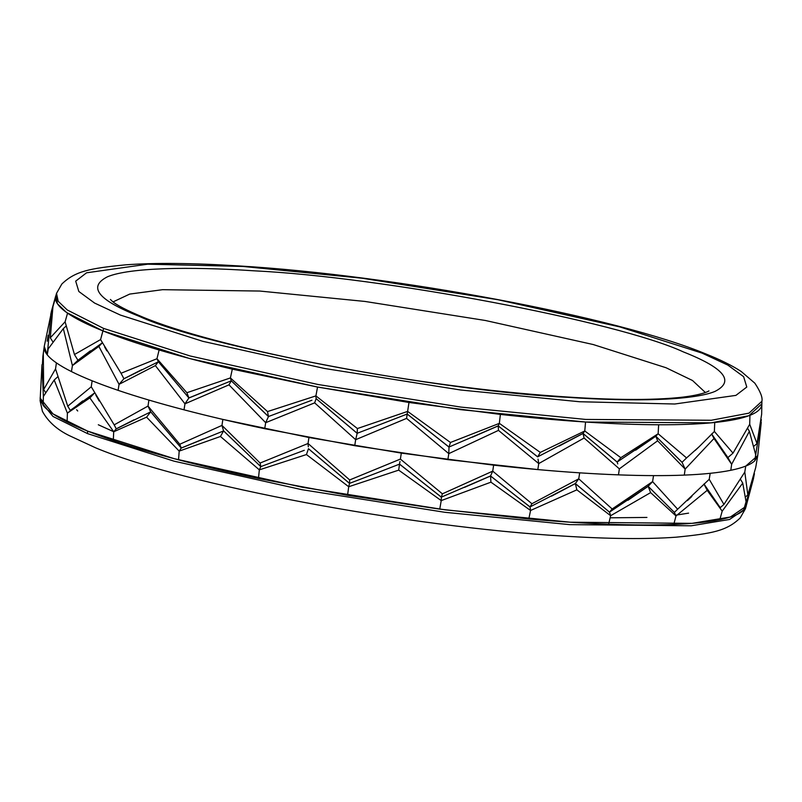 <?xml version="1.0" encoding="UTF-8"?>
<svg xmlns="http://www.w3.org/2000/svg" width="802" height="802" viewBox="0 0 802 802"><rect width="100%" height="100%" fill="white"/><g stroke="black" fill="none" stroke-linecap="round" stroke-linejoin="round"><path stroke-width="1.2" d="M761.9 401.281L761.659 414.133L757.018 443.606L749.71 424.288L749.93 415.336C757.91 412.158 761.9 408.308 761.89 403.787L748.888 415.737L711.143 422.844L585.54 422.022L460.579 409.662L317.542 387.045L189.493 358.484L102.917 330.905C118.455 337.141 137.192 343.507 159.117 349.993C181.072 356.469 205.472 362.855 232.319 369.141L317.542 387.045L408.97 402.484L500.378 414.413C530.312 417.722 558.703 420.258 585.54 422.022C612.367 423.767 636.738 424.689 658.653 424.769C680.537 424.849 699.224 424.088 714.722 422.494C730.181 420.89 741.92 418.504 749.93 415.336L749.71 424.288L733.018 453.13L714.381 431.466L714.722 422.494L714.381 431.466L699.123 446.734L686.562 457.932L658.131 433.752L658.653 424.769L658.131 433.752L620.828 457.691L584.778 430.985L585.54 422.022L584.778 430.985L540.297 452.418L499.345 423.356L500.378 414.413L499.345 423.366L450.443 442.483L407.637 411.396L408.97 402.484L407.637 411.396L357.401 428.549L315.908 395.897L317.542 387.045L315.908 395.897L267.507 411.576L230.405 377.932L232.319 369.141L230.405 377.932L186.886 392.719L156.961 358.725L159.117 349.993L156.961 358.725L121.042 373.261L100.581 339.577L103.618 328.419L190.104 355.968L318.023 384.499L460.909 407.095L585.741 419.436L711.304 420.258L748.998 413.14L761.9 401.281C762.782 397.632 760.436 391.597 754.842 383.186L741.228 371.496C732.216 365.612 720.457 359.777 705.961 353.993C616.678 316.8 393.331 275.006 238.324 265.903C193.031 263.046 155.548 262.675 125.864 264.81C89.774 268.409 75.348 271.016 61.824 284.038L56.531 293.342L58.165 301.261L67.248 309.973L103.618 328.419M754.131 446.022L757.018 443.606M727.865 457.591L733.018 453.13M635.625 450.193L655.785 436.228L658.131 433.752L655.785 436.228L682.021 462.333L686.562 457.932M559.215 446.062L582.994 433.491L584.778 430.985L582.994 433.491L617.149 462.092L620.828 457.691M472.258 437.24L498.192 425.922L499.345 423.356L498.192 425.922L537.671 456.889L540.297 452.418M380.679 424.318L407.165 414.043L407.637 411.396L407.165 414.043L449 447.085L450.443 442.483M316.128 398.664L315.908 395.897L316.128 398.664L357.181 433.341L357.401 428.549M121.042 373.261L123.939 378.775L158.375 361.762L156.961 358.725L158.375 361.762L188.921 397.982L231.267 380.83L230.405 377.932L231.267 380.83L268.48 416.589L267.507 411.576M290.745 408.158L311.948 400.218M188.921 397.982L186.886 392.719M65.102 321.792L67.558 313.181C75.629 318.755 87.408 324.66 102.917 330.905L100.581 339.577L74.446 354.534L65.102 321.792L67.558 313.181C59.528 307.607 55.488 302.555 55.438 298.023L52.952 306.585L50.285 337.802L65.102 321.792M74.446 354.534L77.954 360.288L102.415 342.755M52.752 341.652L50.285 337.802M56.531 293.342L51.438 311.246L55.759 295.838L57.443 303.757L66.546 312.469L102.917 330.905M51.438 311.246L50.706 314.715M114.175 424.859L116.27 428.87L150.706 411.857L148.019 406.073L114.175 424.859L91.258 386.785L92.13 380.79L91.258 386.795L67.749 406.203L55.538 368.89L56.411 362.885L55.538 368.89L43.679 389.531L43.298 353.582L44.17 347.577L42.857 356.509L44.25 346.414L51.148 313.361L47.258 354.835L48.23 348.85L63.328 328.589L72.411 365.592L71.448 371.587L72.411 365.592L77.964 360.238L72.411 365.592L98.877 346.414L119.057 384.348L123.939 378.724L119.057 384.348L118.094 390.343L119.057 384.338L155.377 365.602L184.971 403.817L184.019 409.822C159.167 403.316 137.192 396.82 118.094 390.343C99.027 383.857 83.478 377.602 71.448 371.587C59.458 365.572 51.398 359.988 47.258 354.835L44.25 346.414L44.17 347.577C44.21 352.158 48.29 357.261 56.411 362.885C64.561 368.519 76.461 374.484 92.13 380.79C107.829 387.095 126.756 393.521 148.901 400.068C171.077 406.624 195.728 413.07 222.856 419.416L308.94 437.501L401.311 453.11L493.651 465.16C523.886 468.498 552.568 471.065 579.686 472.839C606.783 474.604 631.395 475.536 653.54 475.616C675.645 475.696 694.532 474.934 710.181 473.32C725.8 471.696 737.66 469.29 745.75 466.092L757.75 455.586L754.822 460.769C750.742 464.689 742.732 467.857 730.792 470.293C718.813 472.719 703.314 474.323 684.286 475.105C665.229 475.877 643.284 475.797 618.472 474.864C593.63 473.922 566.753 472.167 537.841 469.581L447.887 459.636L354.735 445.691L264.73 428.699C235.798 422.614 208.891 416.318 184.019 409.822L184.971 403.817L188.921 397.922L184.971 403.817L228.981 384.85L265.673 422.694L314.655 402.855L355.657 439.686L406.584 418.383L448.789 453.631L498.483 430.373L538.733 463.576L584.107 438.022L619.355 468.849L657.61 440.789L685.159 469.1L713.981 438.493L731.655 464.288L749.379 431.306L755.684 454.764L761.339 419.596M210.946 388.89L188.921 397.922L158.385 361.702L155.377 365.602M141.693 369.682L123.939 378.724M293.422 407.155L268.48 416.529L265.673 422.694L268.48 416.529L231.277 380.77L228.981 384.85M264.73 428.699L265.673 422.694L264.73 428.699M383.486 423.235L357.191 433.28L355.657 439.686L357.191 433.28L316.138 398.604L314.655 402.855M354.735 445.691L355.657 439.686L354.735 445.691M448.919 449.802L448.789 453.631L449.01 447.025L407.175 413.982L406.584 418.383M447.887 459.636L448.789 453.631L447.887 459.636M538.042 459.125L538.733 463.576L538.042 459.125M537.841 469.581L538.733 463.576L537.841 469.581M682.682 463.706L685.159 469.1L684.286 475.105L685.159 469.1L682.031 462.273L655.795 436.178L617.159 462.032L583.004 433.431L537.681 456.829L498.202 425.862L498.483 430.373M498.202 425.862L449.01 447.025M617.159 462.032L617.761 463.907M618.472 474.864L619.355 468.849L618.472 474.864M583.004 433.431L584.107 438.022M655.795 436.178L657.61 440.789M727.875 457.531L731.655 464.288L727.865 457.531L711.625 433.902L713.981 438.493M730.792 470.293L731.655 464.288L730.792 470.293M754.822 460.769L755.684 454.764L754.822 460.769M747.725 428.519L749.379 431.306M47.178 341.231L48.15 335.246M51.799 312.81L51.148 313.361M65.985 326.173L63.328 328.589M102.425 342.705L98.877 346.414M90.395 350.815L77.964 360.238M761.268 422.373L757.75 455.586L755.715 467.526L747.855 494.954L744.787 472.077L745.75 466.092L744.787 472.077L723.935 504.438L709.219 479.305L677.65 509.22L652.587 481.611L612.157 508.979L578.743 478.824L531.906 503.736L492.719 471.145L442.383 493.832L400.388 459.095L349.672 479.947L308.038 443.496L260.109 463.045L221.964 425.411L179.778 444.248L148.019 406.073L150.154 410.654M757.75 455.586L757.83 454.423M745.84 496.638L747.855 494.954M710.181 473.32L709.219 479.305L710.181 473.32M703.956 484.057L720.196 507.686L723.935 504.438M627.946 500.288L648.126 486.323L652.587 481.611L648.126 486.323L674.352 512.418L677.65 509.22M653.54 475.616L652.587 481.611L653.54 475.616M551.535 496.157L575.325 483.576L578.743 478.824L575.325 483.576L609.49 512.187L612.157 508.979M579.686 472.839L578.743 478.824L579.686 472.839M464.579 487.345L490.523 476.007L492.719 471.145L490.523 476.007L530.012 506.984L531.906 503.736M493.651 465.16L492.719 471.145L493.651 465.16M399.967 461.501L399.506 464.137L441.341 497.17L442.383 493.832M401.311 453.11L400.388 459.095L401.311 453.11M308.309 446.804L308.038 443.496L308.309 446.804M308.94 437.501L308.038 443.496L308.94 437.501M308.459 448.749L349.522 483.426L349.672 479.947M373.01 474.413L399.506 464.137M150.706 411.857L181.252 448.067L223.598 430.925L221.964 425.411L223.136 429.351M222.856 419.416L221.964 425.411L222.856 419.416M223.598 430.925L260.81 466.684L260.109 463.045M283.066 458.253L304.279 450.313M148.901 400.068L148.019 406.073L148.901 400.068M181.252 448.067L179.778 444.248M94.746 392.85L70.295 410.383L67.749 406.203M45.443 392.288L43.679 389.531M42.857 356.509L42.436 364.329M40.1 400.719L53.022 416.469L87.528 433.611L174.014 461.16L301.923 489.691L444.809 512.288L569.641 524.628L691.214 525.791L729.589 519.465L745.469 508.658L740.176 517.962C726.652 530.984 712.226 533.591 676.136 537.19C646.452 539.325 608.969 538.954 563.676 536.097C408.669 526.994 185.322 485.2 96.039 448.007L69.383 435.666C56.902 429.551 47.909 421.431 42.416 411.306L40.1 400.719L41.975 364.73L43.368 396.509L54.195 380.018L67.388 413.14L67.117 421.972C55.248 416.017 47.268 410.494 43.178 405.401L40.11 398.103L53.002 413.892L87.588 431.085L174.164 458.664L302.214 487.225L445.25 509.841L570.212 522.202L692.016 523.355L730.411 516.999L746.241 506.162L743.574 510.252C739.534 514.132 731.604 517.28 719.785 519.686C707.935 522.092 692.587 523.676 673.75 524.448C654.883 525.21 633.169 525.13 608.608 524.207C584.016 523.275 557.41 521.531 528.789 518.984L439.747 509.13L347.537 495.325L258.445 478.513C229.803 472.488 203.167 466.263 178.545 459.827C153.954 453.381 132.2 446.955 113.293 440.539C94.415 434.123 79.027 427.937 67.117 421.972L67.388 413.14L89.874 397.902L113.714 431.767L113.293 440.539L113.714 431.767L146.586 417.16L179.187 451.115L178.545 459.827L179.187 451.115L220.45 436.478L259.337 469.862L258.445 478.513L259.337 469.862L306.434 454.554L348.72 486.734L347.537 495.325L348.72 486.734L398.694 470.132L441.23 500.588L439.747 509.13L441.23 500.588L490.934 482.172L530.573 510.473L528.789 518.984L530.573 510.473L576.859 489.842L610.643 515.706L608.608 524.207L610.643 515.706L650.622 492.618L676.006 515.947L673.75 524.448L676.006 515.947L707.204 490.323L722.191 511.175L719.785 519.686L722.191 511.175L742.732 483.095L746.061 501.711L743.574 510.252L753.329 479.195L754.431 473.641M43.368 396.509L43.178 405.401L43.368 396.509M57.614 376.91L54.195 380.018M116.28 428.809L113.714 431.767L116.28 428.809L134.024 419.787M67.388 413.14L82.726 400.91M94.756 392.79L89.874 397.902M203.277 438.985L181.262 448.017L179.187 451.115L181.262 448.017L150.716 411.797L146.586 417.16M285.743 457.25L260.82 466.624L259.337 469.862L260.82 466.624L223.608 430.864L220.45 436.478M375.817 473.33L349.532 483.375L348.72 486.734L349.532 483.375L308.469 448.699L306.434 454.554M674.362 512.368L676.006 515.947L674.362 512.368L648.126 486.263L609.5 512.127L610.643 515.706L609.5 512.127L575.335 483.526L530.022 506.924L530.573 510.473L530.022 506.924L490.533 475.957L441.351 497.12L441.23 500.588L441.351 497.12L399.516 464.077L398.694 470.132M490.533 475.957L490.934 482.172M575.335 483.526L576.859 489.842M648.126 486.263L650.622 492.618M720.206 507.626L703.966 483.997L707.204 490.323M740.637 479.576L742.732 483.095M42.556 364.228L41.975 364.73M87.528 433.611L87.588 431.085M113.734 431.737L98.305 424.759M77.714 410.995L76.651 409.762M688.577 513.13L675.665 515.205M646.943 517.43L610.152 517.811M120.36 315.056L202.726 341.301L324.539 368.469L460.629 389.993L579.515 401.742L674.773 404.007L735.915 395.386L746.782 387.045L743.634 376.689L727.885 365.121L702.121 353.131L619.756 326.885L497.932 299.717L361.852 278.194L242.966 266.444L147.708 264.189L86.566 272.8L75.689 281.141L78.837 291.497L94.596 303.066L120.36 315.056M683.334 351.898C617.62 321.381 381.411 276.79 253.823 270.805C189.513 266.434 129.403 267.647 107.528 276.75C87.488 286.895 98.034 300.078 139.137 316.289C204.851 346.805 441.06 391.396 568.648 397.381C632.958 401.762 693.078 400.539 714.953 391.436C734.983 381.291 724.447 368.108 683.334 351.898M705.389 392.519L692.517 380.509L666.061 367.747L593.179 344.529L485.38 320.489L364.96 301.442L259.758 291.046L162.575 289.682L129.744 294.073L113.082 301.883M699.123 446.734L695.073 450.534M104.651 346.975L106.856 350.885M691.845 496.458L687.404 500.618M95.859 395.085L99.197 400.98M745.469 508.658L753.329 479.195M708.657 390.995C710.492 390.193 703.805 395.085 678.392 397.612C643.846 400.93 594.382 399.777 529.992 394.143C391.677 382.343 213.763 346.664 142.977 317.161C126.646 310.374 116.31 304.991 111.979 301.001L110.415 299.447"/></g></svg>
